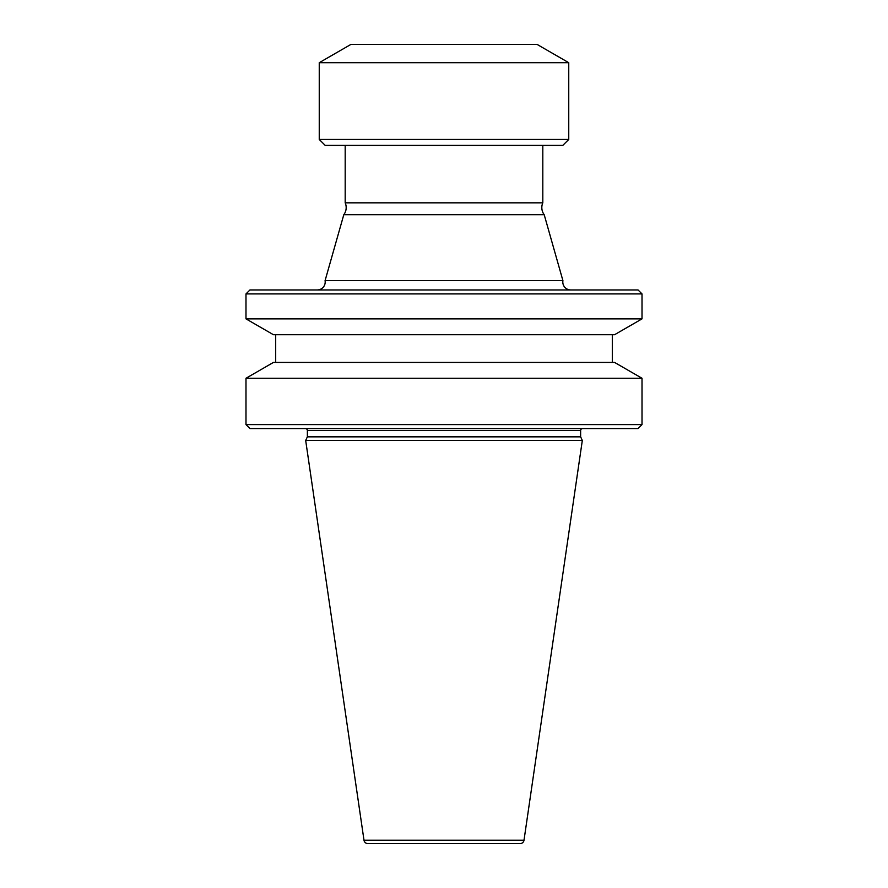 <?xml version="1.0" encoding="UTF-8"?>
<svg xmlns="http://www.w3.org/2000/svg" width="888" height="888" viewBox="0 0 888 888"><rect width="100%" height="100%" fill="white"/><g stroke="black" fill="none" stroke-linecap="round" stroke-linejoin="round"><path stroke-width="0.67" stroke-dasharray="4.44 3.33" d="M570.729 289.954L317.271 289.954L570.729 289.954M343.8 214.707L544.2 214.707M305.394 428.56L582.606 428.56L305.394 428.56M612.309 334.709L275.691 334.709L612.309 334.709M612.309 362.426L275.691 362.426L612.309 362.426M325.075 280.663L562.925 280.663M345.188 202.83L542.812 202.83M345.188 145.388L542.812 145.388L345.188 145.388M249.95 289.954L638.05 289.954M245.987 293.917L642.013 293.917M245.987 318.87L642.013 318.87M273.426 334.709L614.574 334.709M273.426 362.426L614.574 362.426M245.987 378.266L642.013 378.266M245.987 424.608L642.013 424.608M249.95 428.56L638.05 428.56M307.37 436.841L580.63 436.841M305.683 440.448L582.317 440.448M325.197 145.388L562.803 145.388M350.938 44.4L537.062 44.4M319.247 62.693L568.753 62.693M319.247 139.449L568.753 139.449M307.37 430.547L580.63 430.547M363.991 840.215L524.009 840.215"/><path stroke-width="1.33" d="M317.271 289.954A7.925 7.925 0 0 0 325.075 280.663L343.8 214.707A11.877 11.877 0 0 0 345.188 202.83L345.188 145.388M570.729 289.954A7.925 7.925 0 0 1 562.925 280.663L325.075 280.663M542.812 145.388L542.812 202.83A11.877 11.877 0 0 0 544.2 214.707L343.8 214.707M562.803 145.388L325.197 145.388L319.247 139.449L568.753 139.449L562.803 145.388M319.247 62.693L350.938 44.4L537.062 44.4L568.753 62.693L319.247 62.693L319.247 139.449M568.753 62.693L568.753 139.449M520.091 843.6A3.963 3.963 0 0 0 524.009 840.215L363.991 840.215A3.963 3.963 0 0 0 367.91 843.6L520.091 843.6L367.91 843.6M524.009 840.215L582.317 440.448L305.683 440.448L363.991 840.215M582.606 428.56A1.976 1.976 0 0 0 580.63 430.547L580.63 436.841L307.37 436.841L305.683 440.448M580.63 436.841L582.317 440.448M580.63 430.547L307.37 430.547L307.37 436.841M307.37 430.547A1.976 1.976 0 0 0 305.394 428.56M638.05 428.56L249.95 428.56L245.987 424.608L642.013 424.608L638.05 428.56M245.987 378.266L273.426 362.426L614.574 362.426L642.013 378.266L245.987 378.266L245.987 424.608M642.013 378.266L642.013 424.608M275.691 334.709L275.691 362.426M612.309 334.709L612.309 362.426M614.574 334.709L273.426 334.709L245.987 318.87L642.013 318.87L614.574 334.709M245.987 293.917L249.95 289.954L638.05 289.954L642.013 293.917L245.987 293.917L245.987 318.87M642.013 293.917L642.013 318.87M544.2 214.707L562.925 280.663M542.812 202.83L345.188 202.83"/></g></svg>
